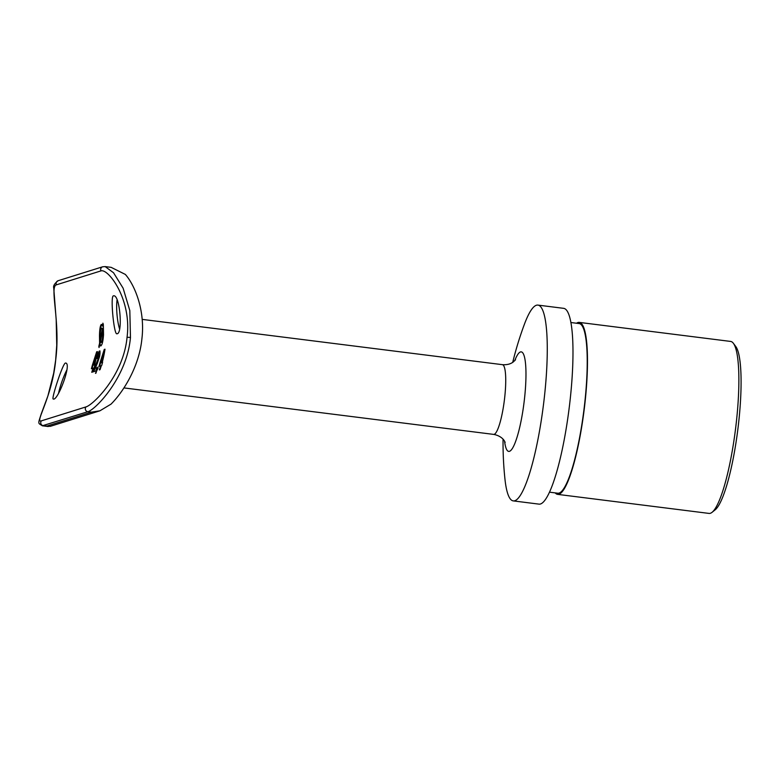 <?xml version="1.0" encoding="UTF-8"?>
<svg xmlns="http://www.w3.org/2000/svg" width="780" height="780" viewBox="0 0 780 780"><rect width="100%" height="100%" fill="white"/><g stroke="black" fill="none" stroke-linecap="round" stroke-linejoin="round"><path stroke-width="1.17" d="M92.391 365.128A124.147 121.651 -107.4 0 1 91.377 368.745L93.034 368.228A124.147 121.651 -107.4 0 1 91.757 372.294L92.449 372.07A124.147 121.651 72.6 0 0 93.727 368.014L94.078 367.897A124.147 121.651 72.6 0 0 95.014 364.582L94.663 364.699A124.147 121.651 72.6 0 0 97.403 351.585L96.671 351.809L92.391 365.128L92.966 365.206L97.246 351.877L96.671 351.809M95.482 373.288L98.056 368.209L97.958 367.048L95.843 373.337M65.393 363.051C62.624 363.714 51.071 399.526 53.225 398.98C57.466 401.71 71.906 363.948 65.803 363.051L65.393 363.051M85.976 406.906C93.132 405.015 123.601 375.238 127.052 337.252C131.976 299.413 108.225 268.33 100.99 270.884L56.423 284.827C49.276 286.728 60.616 321.76 55.741 359.56C52.24 397.585 34.193 423.413 41.398 420.849L85.976 406.906A2.925 2.866 72.6 0 0 87.857 411.713L42.315 425.782C37.947 422.799 37.781 424.622 41.301 413.751L47.882 396.006L53.693 373.142L55.741 359.56M113.392 295.864L113.548 295.834C119.964 294.07 123.103 334.386 116.883 333.752C113.997 335.205 110.175 296 113.392 295.864M99.986 362.758A124.147 121.651 -107.4 0 1 98.982 366.366L100.63 365.849A124.147 121.651 -107.4 0 1 99.353 369.915L100.055 369.691A124.147 121.651 72.6 0 0 101.332 365.635L101.683 365.527A124.147 121.651 72.6 0 0 102.609 362.212L102.258 362.32A124.147 121.651 72.6 0 0 104.998 349.206L104.266 349.43L99.986 362.758L100.571 362.827L104.842 349.498L104.266 349.43M98.836 354.559L98.816 357.074L93.736 370.052A124.147 121.651 -107.4 0 1 93.151 371.855L95.755 371.036A124.147 121.651 72.6 0 0 96.798 367.741L95.492 368.15L99.577 356.596C100.21 352.921 100.181 351.029 99.479 350.932C98.641 351.653 97.773 354.198 96.876 358.556L97.578 358.332L98.836 354.559L99.46 354.637L98.914 354.569M103.331 324.519L102.901 323.173L102.599 326.147L101.332 324.431C100.24 325.504 99.616 329.306 99.479 335.848L99.606 343.18L98.845 346.232L99.021 347.548L99.801 344.536L100.747 345.988C102.151 345.004 103.077 341.24 103.526 334.708L103.331 324.519M105.232 266.604L111.13 267.345L125.346 274.423C135.125 285.548 145.294 311.005 141.892 338.881C139.172 366.697 123.347 391.872 111.033 404.128L99.918 410.806L91.358 412.152L87.857 411.713C95.55 409.685 126.984 377.257 130.465 337.438L129.821 310.625L123.123 288.2L113.548 272.766L105.154 266.594L102.667 266.789A2.925 2.866 -107.4 0 0 100.99 270.884M733.356 343.278L735.755 346.486A83.743 15.239 97.2 0 1 737.812 429.683A83.743 15.239 97.2 0 1 715.221 509.779L712.111 512.284A86.668 15.775 -82.8 0 0 735.481 429.39A86.668 15.775 -82.8 0 0 733.356 343.278A86.668 15.775 -82.8 0 0 730.645 341.435L579.248 322.394A86.668 15.775 97.2 0 1 584.522 406.79A86.668 15.775 97.2 0 1 558.958 494.247A86.668 15.775 97.2 0 1 557.632 494.374A86.668 15.775 97.2 0 1 555.214 492.892M557.632 494.374L709.02 513.416A86.668 15.775 -82.8 0 0 710.356 513.279A86.668 15.775 -82.8 0 0 712.111 512.284M576.537 323.242A86.668 15.775 97.2 0 1 579.248 322.394M570.862 322.52L579.101 323.564A85.498 15.561 97.2 0 1 584.308 406.809A85.498 15.561 97.2 0 1 559.094 493.087A85.498 15.561 97.2 0 1 557.778 493.214L549.529 492.18M512.723 362.339A340.694 340.694 0 0 1 524.433 324.178A98.67 17.96 97.2 0 1 537.898 305.097L563.608 308.334A98.67 17.96 97.2 0 1 569.615 404.41A98.67 17.96 97.2 0 1 540.511 503.977A98.67 17.96 97.2 0 1 538.99 504.133L513.279 500.897A98.67 17.96 97.2 0 1 504.952 479.076A340.694 340.694 0 0 1 503.061 439.208M537.898 305.097A98.67 17.96 97.2 0 1 543.904 401.183A98.67 17.96 97.2 0 1 514.8 500.75A98.67 17.96 97.2 0 1 513.279 500.897M41.398 420.849A2.925 2.866 -107.4 0 0 43.29 425.656L50.173 426.368L99.918 410.806M66.758 370.149A19.032 3.062 -70.7 0 0 58.588 393.12M117.039 300.163A19.032 3.715 -95 0 0 119.496 328.663M100.035 369.7A124.732 122.226 72.6 0 0 101.215 365.927L100.63 365.849M99.645 366.161A124.732 122.226 72.6 0 0 100.571 362.827M101.556 362.534L100.698 362.807L103.165 355.729A124.147 121.651 -107.4 0 1 101.556 362.534L102.141 362.612A124.732 122.226 72.6 0 0 103.74 355.807L103.165 355.729M102.141 362.612L100.698 362.807M97.451 358.625C98.329 354.305 99.196 351.76 100.055 351M96.72 368.023L95.492 368.15M93.834 371.641A124.732 122.226 72.6 0 0 94.321 370.13L93.736 370.052M94.321 370.13L97.276 363.509L99.391 357.142L98.816 357.074M99.391 357.142L99.401 354.637M92.43 372.079A124.732 122.226 72.6 0 0 93.61 368.306L93.034 368.228M92.04 368.54A124.732 122.226 72.6 0 0 92.966 365.206M93.961 364.913L93.093 365.186L95.569 358.108A124.147 121.651 -107.4 0 1 93.961 364.913L94.536 364.991A124.732 122.226 72.6 0 0 96.145 358.186L95.569 358.108M94.536 364.991L93.093 365.186M100.376 344.614L99.801 344.536M99.353 346.3L98.845 346.232M99.859 344.546L100.171 343.258L99.606 343.18M100.171 343.258L100.055 335.917L99.479 335.848M100.055 335.917C100.191 329.394 100.815 325.591 101.917 324.5M103.145 326.215L102.599 326.147M100.795 340.314L100.269 340.246L100.181 335.722C100.288 331.363 100.727 328.838 101.497 328.146L102.209 328.204M101.497 328.146L102.248 328.985L100.269 340.246M102.619 330.525L102.823 329.062L102.248 328.985M102.823 329.062L102.073 328.214M102.58 330.525L102.833 334.805C102.58 339.125 102.005 341.64 101.108 342.342L100.503 341.581L102.58 330.525L103.155 330.593L103.399 334.873L102.833 334.805M101.078 341.659L101.683 342.41L101.108 342.342L100.503 341.581M101.683 342.41C102.58 341.718 103.155 339.202 103.399 334.873M142.165 319.381L502.398 364.669A35.139 6.396 97.2 0 1 504.533 398.882A35.139 6.396 97.2 0 1 494.169 434.343A35.139 6.396 97.2 0 1 493.623 434.392C501.94 435.952 504.484 440.963 504.66 441.412L505.148 442.416M514.722 360.711A50.115 9.116 97.2 0 1 525.623 385.466A50.115 9.116 97.2 0 1 509.486 451.318A50.115 9.116 97.2 0 1 504.592 441.285M91.358 412.152L46.79 426.094M127.052 337.252L130.465 337.438M55.692 359.599L56.735 345.306L56.199 319.917L53.732 287.878C53.089 285.948 54.541 283.559 58.1 280.732L58.1 280.732A2.925 2.866 72.6 0 0 56.423 284.827M97.276 363.509L96.691 363.431M123.932 387.913L493.623 434.392M515.551 359.726L513.308 361.93C510.539 364.084 506.902 364.991 502.398 364.669M42.364 425.792L48.301 426.533M58.1 280.732L102.667 266.789M100.99 342.352L101.566 342.42"/></g></svg>
